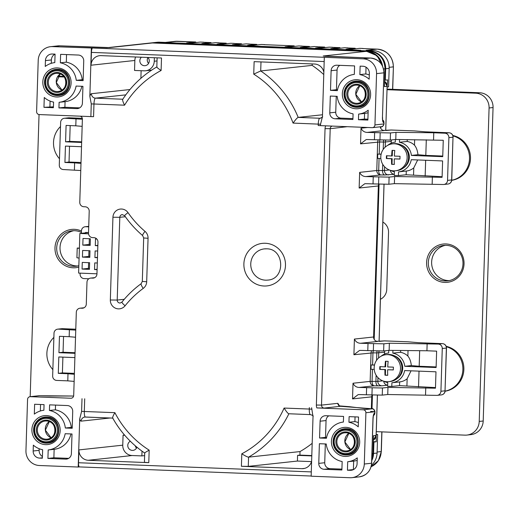 <?xml version="1.0" encoding="UTF-8"?>
<svg xmlns="http://www.w3.org/2000/svg" width="519" height="519" viewBox="0 0 519 519"><rect width="100%" height="100%" fill="white"/><g stroke="black" fill="none" stroke-linecap="round" stroke-linejoin="round"><path stroke-width="0.78" d="M391.183 143.199L391.242 141.363A4.282 4.158 83.8 0 1 391.527 139.935M379.927 139.961A4.282 2.245 -89.4 0 0 379.59 141.985L360.536 143.867L366.18 139.566L366.901 139.533A11.412 0.383 -178.2 0 1 374.413 139.741L390.269 140.072L395.763 139.481L443.258 140.273L442.739 156.66L411.392 155.428A14.973 14.564 83.8 0 0 399.461 142.271L399.546 139.52M387.641 145.391A14.973 14.564 83.8 0 1 395.303 142.109L395.381 139.52M381.115 154.234L377.735 154.098L381.141 154.117M377.735 154.098L377.605 158.373L380.842 158.503M394.291 174.293A4.282 4.158 83.8 0 1 390.359 170.323A14.973 14.564 83.8 0 0 394.369 171.718L394.252 175.435L398.41 175.597L398.527 171.886A14.973 14.564 83.8 0 0 411.256 159.696L442.61 160.935L442.091 177.316L394.596 176.525L389.101 177.122L373.245 176.791A11.412 0.383 1.8 0 0 365.733 176.577C362.943 176.447 360.906 175.046 359.641 172.366L376.775 170.511L377.67 142.011A4.282 4.158 83.8 0 1 378.299 139.896M332.102 126.091A2.855 2.777 -96.2 0 0 330.201 128.693L347.192 126.681M445.146 390.788A4.282 4.282 0 0 1 441.325 394.907A4.282 4.158 -96.2 0 0 445.03 390.813L446.489 348.041L442.266 348.515A4.282 4.158 83.8 0 0 438.237 344.078L389.36 343.228L383.865 343.825L368.01 343.494A11.412 0.383 1.8 0 0 360.497 343.28L377.631 341.431A4.282 4.158 83.8 0 1 373.602 336.987L378.351 185.958A4.282 4.158 83.8 0 1 378.812 184.141M371.351 408.687L371.721 396.834A4.282 4.158 83.8 0 1 372.181 395.011M339.51 405.975L337.869 403.334A2.855 2.777 -96.2 0 0 340.548 406.293L340.607 406.299M316.363 405.047L325.05 128.634L330.201 128.693L321.514 405.105L316.363 405.047A7.13 6.935 -96.2 0 0 316.85 407.921L363.216 409.776A2.855 2.777 83.8 0 1 365.901 412.735L364.293 464.025A14.266 13.87 83.8 0 1 351.96 477.662A14.266 13.87 83.8 0 1 349.975 477.727L311.153 476.202L313.015 416.751L311.634 407.746M311.796 455.572L299.904 455.105L300.014 451.575L248.569 457.142L248.277 466.373L241.406 466.296L301.863 468.676A9.984 9.705 -96.2 0 0 311.627 461.08M142.011 451.154L141.856 455.909L132.15 455.526L88.321 460.275A9.984 9.705 -96.2 0 1 78.933 449.915L78.525 462.74A4.282 0.986 92.3 0 0 79.355 466.905A4.282 0.986 92.3 0 0 79.388 466.905L78.194 467.035L79.712 418.846L81.606 411.392L114.881 412.67C112.863 416.193 112.201 418.003 112.883 418.1M88.321 460.275L148.784 462.65L144.405 462.325L144.717 453.048C131.352 443.94 120.668 432.256 112.675 418.003M78.194 467.035L39.366 465.511A14.266 13.87 83.8 0 1 25.95 450.713L27.559 399.422A2.855 2.777 83.8 0 1 30.426 396.678L70.837 398.242A2.855 2.777 -96.2 0 0 73.698 395.497L76.312 312.289A4.282 4.158 83.8 0 1 80.607 308.182L81.996 308.234A4.282 4.158 -96.2 0 0 86.29 304.128L86.978 282.18A4.282 4.158 83.8 0 1 91.273 278.074L92.661 278.126A4.282 4.158 -96.2 0 0 96.956 274.013L97.955 242.101A4.282 4.158 -96.2 0 0 93.933 237.663L92.544 237.605A4.282 4.158 83.8 0 1 88.522 233.167L89.21 211.227A4.282 4.158 -96.2 0 0 85.181 206.789L83.799 206.731A4.282 4.158 83.8 0 1 79.77 202.293L82.385 119.085A2.855 2.777 -96.2 0 0 80.095 116.172M156.985 66.867C156.388 67.048 157.763 68.255 161.104 70.493L161.5 58.005L101.043 55.624A9.984 9.705 -96.2 0 0 91.02 65.219L91.422 52.393A4.282 0.986 92.3 0 1 92.551 48.014L52.536 46.613L59.815 45.821A14.266 13.87 -96.2 0 0 57.836 45.893L59.841 45.821A2.855 0.662 92.3 0 0 59.841 45.821A2.855 0.662 92.3 0 0 59.815 45.821L109.671 47.592L152.378 42.967A17.114 16.64 -96.2 0 0 149.997 43.051L107.855 47.612M323.843 72.375A9.984 9.705 -96.2 0 0 314.585 64.025L254.128 61.651L253.733 74.139A96.988 94.309 83.8 0 1 293.06 123.094C295.642 119.519 297.355 117.618 298.191 117.398L319.749 118.248A4.282 4.158 -96.2 0 0 320.346 118.222L322.714 116.911M320.904 118.118L319.749 118.248A5.703 1.317 -87.7 0 0 318.251 124.086L318.205 125.514L320.502 125.63L320.547 124.21L293.06 123.094M374.945 124.923L384.041 123.918C383.087 126.195 382.211 127.116 381.42 126.681L372.48 127.648A2.855 2.777 83.8 0 0 374.945 124.923L376.56 73.627A14.266 13.87 83.8 0 0 363.138 58.835L324.317 57.304L322.448 116.756L320.547 124.21M260.992 61.917L260.707 70.947L253.733 74.139M322.507 114.764L298.191 117.398A102.697 99.856 83.8 0 0 260.707 70.947L312.146 65.381L312.191 63.934M324.317 57.304L92.551 48.014M376.749 341.294L384.618 340.873M383.372 130.425L391.242 129.997M82.008 398.709L81.606 411.392M144.846 453.061C144.256 453.068 145.696 452.094 149.174 450.161L148.784 462.65M141.856 455.909L144.613 455.611M132.15 455.526A9.984 9.705 83.8 0 1 122.756 445.172L123.074 435.201L124.541 435.039M123.074 435.201L124.735 435.266M130.308 441.228A4.853 4.716 -96.2 0 0 132.987 450.375A4.853 4.716 -96.2 0 0 136.912 447.203M136.491 448.105A4.853 4.716 83.8 0 1 135.29 445.827M248.277 466.373L297.406 461.054L311.484 461.612M297.406 461.054L297.582 455.358L311.789 455.916M310.349 414.603L288.882 413.76A102.697 99.856 83.8 0 1 248.569 457.142C247.621 457.135 245.364 456.019 241.802 453.801A96.988 94.309 83.8 0 0 284.101 408.057L309.292 409.05L309.337 407.623M284.101 408.057C286.456 411.794 288.045 413.695 288.882 413.76L310.394 414.61A5.703 1.317 -87.7 0 1 309.292 409.05L311.588 409.173M300.014 451.575A102.697 99.856 -96.2 0 0 312.185 443.33M299.904 455.105L297.582 455.358M316.85 407.921L324.2 408.064L340.548 406.293L370.066 408.628C372.434 409.543 372.506 406.682 374.997 411.729L365.901 412.735M348.943 422.258L349.118 416.64L358.551 417.01L358.24 426.858A19.969 19.417 83.8 0 0 348.943 422.258L354.899 421.61L355.048 416.874M347.438 470.214L350.208 470.318A6.844 6.656 -96.2 0 0 357.078 463.746L357.267 457.888A19.969 19.417 83.8 0 1 347.704 461.741L347.438 470.214L353.394 469.565L353.66 461.099A19.969 19.417 -96.2 0 0 357.189 460.372M342.157 461.527A19.969 19.417 83.8 0 1 326.243 443.985L319.393 443.713L318.77 463.376A5.703 5.547 -96.2 0 0 324.141 469.293L341.891 469.993L342.157 461.527M319.568 438.017L320.1 421.201A5.703 5.547 -96.2 0 1 325.822 415.719L343.572 416.42L343.396 422.038A19.969 19.417 83.8 0 0 326.425 438.283L319.568 438.017L325.53 437.368L326.055 420.559A5.703 5.547 83.8 0 1 328.799 415.836M391.903 382.756L391.787 386.473L399.533 385.636L399.649 381.919L391.903 382.756A14.973 14.564 83.8 0 0 404.632 370.572L435.979 371.805L435.467 388.193L387.972 387.395L382.477 387.991L382.25 395.115L366.395 394.784A11.412 0.383 -178.2 0 0 358.882 394.576L358.168 394.609L352.524 398.91L353.017 383.236L370.151 381.381L371.046 352.888A4.282 4.158 83.8 0 1 371.669 350.766M382.25 395.115L387.745 394.518L436.628 395.368A4.282 4.158 83.8 0 0 440.923 391.261L445.03 390.813L446.372 348.067A4.282 4.158 -96.2 0 0 442.344 343.63L418.437 342.689L442.376 343.63A4.282 0.986 -87.7 0 1 442.415 343.636M374.484 365.104L371.111 364.974L370.975 369.249L374.218 369.372M381.017 356.261A14.973 14.564 83.8 0 1 388.673 352.978L388.757 350.39M392.922 350.39L392.831 353.141A14.973 14.564 83.8 0 1 404.768 366.297L436.116 367.53L436.628 351.149L426.923 350.766L427.143 343.643M442.266 348.515L440.923 391.261M425.755 387.81L425.535 394.933M391.787 386.473L387.628 386.311L387.745 382.594A14.973 14.564 83.8 0 1 383.71 381.186M371.111 364.974L374.517 364.987M372.447 369.307L372.071 381.355A4.282 2.245 -89.4 0 0 374.173 385.818A4.282 4.158 83.8 0 1 370.151 381.381L375.918 381.394L376.113 375.218M399.533 385.636L435.486 387.589M382.477 387.991L366.622 387.661A11.412 0.383 1.8 0 0 359.109 387.453C356.313 387.323 354.282 385.915 353.017 383.236M387.661 385.163A4.282 4.158 83.8 0 1 383.729 381.193M399.649 381.919A14.973 14.564 -96.2 0 0 407.143 378.766L406.922 385.922M411.042 370.826L407.143 378.766M418.535 386.921L419.028 371.137M387.972 387.395L387.745 394.518M383.865 343.825L383.638 350.948L367.783 350.617A11.412 0.383 -178.2 0 0 360.27 350.403L359.557 350.435L353.913 354.743L354.406 339.069L373.602 336.987M383.638 350.948L389.133 350.351L426.923 350.766M384.56 354.068L384.618 352.239A4.282 4.158 83.8 0 1 384.903 350.812M360.497 343.28C357.701 343.15 355.671 341.749 354.406 339.069M408.336 341.826A4.282 3.639 94.9 0 0 408.109 341.8A4.282 3.639 94.9 0 0 407.876 341.787L384.644 340.873L379.376 341.398M389.36 343.228L389.133 350.351M389.101 177.122L388.88 184.245L373.025 183.914A11.412 0.383 -178.2 0 0 365.512 183.7L364.792 183.732L359.148 188.034L359.641 172.366M388.88 184.245L394.375 183.648L443.252 184.498A4.282 4.158 83.8 0 0 443.849 184.479L447.955 184.031A4.282 4.158 -96.2 0 0 451.653 179.944L451.77 179.911A4.282 4.282 0 0 1 447.955 184.031M433.547 139.89L433.774 132.767L444.867 133.201A4.282 4.158 83.8 0 1 448.89 137.639L447.547 180.385A4.282 4.158 83.8 0 1 443.849 184.479M432.385 176.934L432.158 184.063M399.461 142.271L407.207 141.434L407.266 139.605M407.207 141.434A14.973 14.564 -96.2 0 1 414.486 145.164L414.662 139.682M414.486 145.164C416.374 147.461 417.536 150.646 417.957 154.714L425.807 155.389L426.3 139.812M417.957 154.714L411.392 155.428M442.759 156.05L425.807 155.389M433.774 132.767L395.984 132.358L395.763 139.481M395.984 132.358L390.489 132.948L374.634 132.617A11.412 0.383 1.8 0 0 367.121 132.41C364.325 132.28 362.294 130.872 361.029 128.193L367.588 127.486M367.121 132.41L384.255 130.554A4.282 4.158 83.8 0 1 380.265 126.805M425.249 131.826L448.974 132.76A4.282 0.986 -87.7 0 1 449.006 132.76A4.282 0.986 -87.7 0 1 449.045 132.76M414.966 130.957A4.282 3.639 94.9 0 0 414.739 130.924A4.282 3.639 94.9 0 0 414.506 130.918L391.268 130.003L386.006 130.529M381.51 64.33A17.114 16.64 -96.2 0 0 365.921 51.375L152.378 42.967M365.921 51.375L323.214 55.994L370.423 58.044A2.855 0.662 -87.7 0 1 370.443 58.044L324.686 56.188M91.357 48.137L89.845 96.333L91.273 103.917L90.87 116.593L93.569 116.671L93.965 103.995L91.273 103.917M135.582 56.986A9.984 9.705 83.8 0 0 134.849 60.47L134.538 70.448L144.243 70.831A9.984 9.705 83.8 0 0 154.26 61.236L157.017 60.937M140.889 78.33L141.123 70.707M154.37 57.726L154.26 61.236M141.421 57.213A4.853 4.716 -96.2 0 0 145.08 65.679A4.853 4.716 -96.2 0 0 147.909 57.466M122.899 99.226C122.212 99.505 122.756 101.49 124.547 105.195L93.965 103.995A5.703 1.317 92.3 0 1 95.47 98.149L122.789 99.226M148.583 63.402A4.853 4.716 83.8 0 1 147.941 57.505M90.87 116.593L39.288 114.569A2.855 2.777 83.8 0 1 36.609 111.611L38.218 60.314A14.266 13.87 83.8 0 1 50.551 46.678A14.266 13.87 83.8 0 1 52.536 46.613M53.392 107.705L43.959 107.329L44.271 97.488A19.969 19.417 83.8 0 0 53.567 102.087L53.392 107.705M45.244 66.458A19.969 19.417 83.8 0 1 54.806 62.598L55.072 54.132L52.302 54.021A6.844 6.656 -96.2 0 0 45.432 60.6L45.244 66.458M60.353 62.818A19.969 19.417 83.8 0 1 76.261 80.354L83.118 80.627L83.734 60.963A5.703 5.547 -96.2 0 0 78.369 55.046L60.619 54.346L60.353 62.818L66.315 62.17L66.549 54.579M65.07 101.659L59.114 102.301A19.969 19.417 83.8 0 0 76.085 86.057L82.936 86.329L82.411 103.138A5.703 5.547 -96.2 0 1 76.682 108.62L58.939 107.92L64.894 107.277L65.07 101.659A19.969 19.417 -96.2 0 0 81.872 86.284M59.114 102.301L58.939 107.92M62.008 70.266A12.553 12.203 -96.2 0 0 58.945 69.741A12.553 12.203 -96.2 0 0 57.2 69.799L55.805 69.948A12.553 12.203 -96.2 0 0 44.958 82.845A12.553 12.203 -96.2 0 0 56.766 94.971A12.553 12.203 -96.2 0 0 58.511 94.906A12.553 12.203 -96.2 0 0 69.358 82.008A12.553 12.203 -96.2 0 0 57.551 69.89A12.553 12.203 -96.2 0 0 55.805 69.948C41.131 70.733 42.058 95.191 56.759 94.971L59.906 94.756A12.553 12.203 -96.2 0 0 64.499 93.271M59.263 95.386A13.124 12.761 83.8 0 1 58.011 95.399A13.124 12.761 83.8 0 1 53.645 94.426M51.16 71.46A13.124 12.761 83.8 0 1 56.448 69.319M85.557 232.856L85.57 232.428L88.541 232.544L79.861 233.472L79.388 248.432L77.214 248.056L76.909 257.742L79.083 258.118L78.616 273.078L96.962 273.805M88.73 226.407L85.745 226.725A4.282 4.158 83.8 0 0 81.451 230.838L81.373 233.31M85.745 226.725L88.717 226.848M82.378 119.234L64.927 118.254A4.282 4.158 83.8 0 0 60.632 122.367L59.289 165.107A4.282 4.158 83.8 0 0 63.318 169.544L80.769 170.53M81.515 146.728L65.439 146.092L64.927 162.479L74.632 162.862L74.405 169.985M70.175 125.592L69.682 141.376L65.576 141.817L66.088 125.429L75.793 125.812L76.021 118.689M65.576 141.817L81.652 142.453M80.99 163.407L74.632 162.862M81.022 162.505L69.027 162.032L64.927 162.479M69.527 146.254L69.027 162.032M75.793 125.812L82.158 126.357M69.682 141.376L81.671 141.843M80.121 273.143L80.088 274.155A4.282 4.158 83.8 0 0 84.117 278.593L88.82 278.774M75.755 330.11L58.297 329.124A4.282 4.158 83.8 0 0 57.706 329.15L61.813 328.702A4.282 4.158 -96.2 0 1 62.403 328.683L58.297 329.124M74.366 374.277L68.002 373.732L67.781 380.855L56.688 380.421A4.282 4.158 83.8 0 1 52.659 375.983L54.008 333.237A4.282 4.158 83.8 0 1 57.706 329.15M68.002 373.732L58.297 373.349L58.816 356.962L74.892 357.597M75.021 353.322L58.945 352.693L59.464 336.306L69.17 336.688L69.39 329.565M69.17 336.688L75.527 337.233M75.041 352.719L63.052 352.245L58.945 352.693M63.052 352.245L63.552 336.468M74.392 373.375L62.403 372.908L58.297 373.349M67.781 380.855L74.139 381.4M62.403 372.908L62.896 357.124M53.418 106.823L43.959 107.329M49.921 106.687L50.096 101.082M51.284 63.324L51.387 59.951A6.844 6.656 83.8 0 1 54.969 54.125M66.315 62.17A19.969 19.417 -96.2 0 1 82.223 79.712L76.261 80.354M82.223 79.712L83.144 79.751M79.673 107.861L64.894 107.277M372.48 127.648A2.855 2.777 83.8 0 1 372.084 127.661L320.502 125.63M358.454 119.707L367.88 120.077L368.192 110.229A19.969 19.417 83.8 0 1 358.629 114.089L358.454 119.707L364.409 119.065L364.585 113.44A19.969 19.417 -96.2 0 0 368.114 112.714M359.868 74.6L360.134 66.134L362.911 66.244A6.844 6.656 -96.2 0 1 369.346 73.341L369.165 79.199A19.969 19.417 83.8 0 0 359.868 74.6L365.824 73.958L366.038 67.185M330.493 90.358L331.116 70.701A5.703 5.547 -96.2 0 1 336.837 65.219L354.587 65.913L354.321 74.386A19.969 19.417 83.8 0 0 337.35 90.63L330.493 90.358L336.455 89.716L337.071 70.052A5.703 5.547 83.8 0 1 339.809 65.336M353.082 113.869A19.969 19.417 83.8 0 1 337.168 96.326L330.318 96.06L329.786 112.87A5.703 5.547 -96.2 0 0 335.157 118.793L352.907 119.487L353.082 113.869M364.585 113.44L358.629 114.089M367.906 119.201L364.409 119.065M369.301 74.963A19.969 19.417 -96.2 0 0 365.824 73.958M336.455 89.716L337.519 89.755M352.933 118.611L341.113 118.144A5.703 5.547 83.8 0 1 335.748 112.227L336.247 96.294M350.675 83.241A13.124 12.761 83.8 0 1 355.963 81.107M358.778 107.174A13.124 12.761 83.8 0 1 357.526 107.186A13.124 12.761 83.8 0 1 353.16 106.213M361.522 82.054A12.553 12.203 -96.2 0 0 358.46 81.522A12.553 12.203 -96.2 0 0 356.715 81.587L355.32 81.736C340.646 82.521 341.573 106.979 356.274 106.752L358.026 106.693A12.553 12.203 -96.2 0 0 368.873 93.796A12.553 12.203 -96.2 0 0 357.066 81.678A12.553 12.203 -96.2 0 0 355.32 81.736A12.553 12.203 -96.2 0 0 344.473 94.633A12.553 12.203 -96.2 0 0 356.281 106.752A12.553 12.203 -96.2 0 0 358.026 106.693L359.42 106.544A12.553 12.203 -96.2 0 0 364.014 105.059M394.596 176.525L394.375 183.648M379.071 158.431L378.695 170.479A4.282 2.245 -89.4 0 0 380.803 174.948A4.282 4.158 83.8 0 1 376.775 170.511L382.548 170.524L382.743 164.341M398.41 175.597L406.156 174.76L442.11 176.713M406.156 174.76L406.273 171.043L398.527 171.886M406.273 171.043A14.973 14.564 -96.2 0 0 413.773 167.897L417.665 159.949M425.158 176.045L425.658 160.267M413.546 175.052L413.773 167.897M436.135 366.927L419.183 366.258L419.67 350.682M408.031 350.559L407.863 356.04C409.751 358.337 410.905 361.522 411.333 365.59L404.768 366.297M411.333 365.59L419.183 366.258M407.863 356.04A14.973 14.564 -96.2 0 0 400.577 352.304L400.636 350.474M392.831 353.141L400.577 352.304M49.772 396.023L39.36 395.712L30.426 396.678M34.319 414.11A19.969 19.417 83.8 0 1 43.881 410.257L44.057 404.632L34.63 404.262L34.319 414.11M42.376 458.206L39.6 458.102A6.844 6.656 -96.2 0 1 33.158 450.998L33.346 445.14A19.969 19.417 83.8 0 0 42.642 449.739L42.376 458.206M54.145 449.311L48.189 449.96A19.969 19.417 83.8 0 0 65.16 433.709L72.011 433.981L71.395 453.645A5.703 5.547 -96.2 0 1 65.673 459.127L47.923 458.426L53.879 457.784L54.145 449.311A19.969 19.417 -96.2 0 0 70.947 433.936M48.189 449.96L47.923 458.426M49.428 410.471A19.969 19.417 83.8 0 1 65.336 428.013L72.193 428.279L72.718 411.47A5.703 5.547 -96.2 0 0 67.353 405.553L49.603 404.852L49.428 410.471L55.384 409.828A19.969 19.417 -96.2 0 1 71.298 427.364L65.336 428.013M40.359 410.983L40.56 404.496M42.428 456.512A6.844 6.656 83.8 0 1 39.12 450.356L39.172 448.734M68.657 458.361L53.879 457.784M55.533 405.086L55.384 409.828M71.298 427.364L72.219 427.403M48.338 443.044A13.124 12.761 83.8 0 1 47.086 443.057A13.124 12.761 83.8 0 1 42.72 442.084M40.235 419.112A13.124 12.761 83.8 0 1 45.516 416.978M51.083 417.918A12.553 12.203 -96.2 0 0 48.02 417.393A12.553 12.203 -96.2 0 0 46.275 417.458L44.881 417.607A12.553 12.203 -96.2 0 0 34.033 430.504A12.553 12.203 -96.2 0 0 45.841 442.623A12.553 12.203 -96.2 0 0 47.586 442.564A12.553 12.203 -96.2 0 0 58.433 429.667A12.553 12.203 -96.2 0 0 46.626 417.548A12.553 12.203 -96.2 0 0 44.881 417.607C30.206 418.385 31.134 442.843 45.834 442.623L48.981 442.415A12.553 12.203 -96.2 0 0 53.574 440.929M350.597 429.706A12.553 12.203 -96.2 0 0 347.535 429.181A12.553 12.203 -96.2 0 0 345.79 429.239L344.395 429.388A12.553 12.203 -96.2 0 0 333.548 442.285A12.553 12.203 -96.2 0 0 345.356 454.41A12.553 12.203 -96.2 0 0 347.101 454.346A12.553 12.203 -96.2 0 0 357.948 441.455A12.553 12.203 -96.2 0 0 346.141 429.33A12.553 12.203 -96.2 0 0 344.395 429.388C329.721 430.173 330.648 454.631 345.349 454.41L348.496 454.196A12.553 12.203 -96.2 0 0 353.089 452.711M347.853 454.826A13.124 12.761 83.8 0 1 346.601 454.839A13.124 12.761 83.8 0 1 342.235 453.872M339.75 430.9A13.124 12.761 83.8 0 1 345.031 428.759M358.37 422.615A19.969 19.417 -96.2 0 0 354.899 421.61M353.66 461.099L347.704 461.741M341.917 469.118L330.097 468.651A5.703 5.547 83.8 0 1 324.732 462.734L325.322 443.946M325.53 437.368L326.594 437.413M323.772 74.567A102.697 99.856 -96.2 0 0 312.146 65.381M39.042 114.543L30.18 396.678M63.759 76.39L58.096 76.163A14.266 13.87 -96.2 0 0 57.94 76.157M57.564 76.728L64.239 76.994M81.444 231.072A19.255 18.723 -96.2 0 0 54.988 247.816A19.255 18.723 -96.2 0 0 78.804 267.11M81.405 232.428A17.828 17.335 -96.2 0 0 72.122 230.793A17.828 17.335 -96.2 0 0 56.707 247.835A17.828 17.335 -96.2 0 0 75.956 266.247A17.828 17.335 -96.2 0 0 78.849 265.67M77.603 265.981A17.828 17.335 83.8 0 1 60.016 247.479A17.828 17.335 83.8 0 1 73.782 230.696M376.275 431.652L464.914 435.136A14.266 13.87 83.8 0 0 466.892 435.071A14.266 13.87 83.8 0 0 479.225 421.434L489.08 107.978A14.266 13.87 83.8 0 0 475.657 93.18L479.634 92.752L387.038 89.106M479.634 92.752A14.266 13.87 -96.2 0 1 493.05 107.543L483.202 421.006A14.266 13.87 -96.2 0 1 470.869 434.637L466.892 435.071M387.018 89.696L475.657 93.18M464.044 263.912A19.255 18.723 -96.2 0 0 445.931 243.943A19.255 18.723 -96.2 0 0 426.605 262.439A19.255 18.723 -96.2 0 0 444.725 282.414A19.255 18.723 -96.2 0 0 464.044 263.912M380.433 299.288A11.412 11.094 -96.2 0 0 386.746 289.401L388.536 232.408A11.412 11.094 -96.2 0 0 382.86 222.054M462.993 263.821A17.828 17.335 -96.2 0 0 443.739 245.416A17.828 17.335 -96.2 0 0 428.324 262.458A17.828 17.335 -96.2 0 0 447.573 280.87A17.828 17.335 -96.2 0 0 462.993 263.821M449.22 280.604A17.828 17.335 83.8 0 1 431.633 262.101A17.828 17.335 83.8 0 1 445.406 245.318M150.328 43.019A17.114 16.64 83.8 0 1 150.659 42.98A17.114 16.64 83.8 0 1 153.04 42.895L150.341 43.019M366.583 51.297L153.04 42.895L366.583 51.297A17.114 16.64 83.8 0 1 382.535 66.14L377.183 55.754L366.583 51.297L368.899 51.05L351.564 50.369L354.211 50.084L175.338 43.045A5.703 5.547 -96.2 0 0 174.546 43.071L175.344 43.045A1.427 0.331 92.3 0 0 175.344 43.045A1.427 0.331 92.3 0 0 175.338 43.045L172.516 43.324M372.006 408.738L372.441 395.024L372.006 408.738M374.186 339.322L379.065 184.148L374.186 339.322M380.816 128.453L380.868 126.74L380.816 128.453M385.701 130.516L387.129 86.316L384.443 86.615L384.482 85.285M373.427 436.979L373.472 435.694L376.119 435.402L377.384 395.16M88.548 233.816L79.861 233.472M79.401 248.108L77.214 248.056M79.388 248.432L79.083 258.118M97.468 257.696L94.919 257.599L95.126 250.937L97.676 251.034M97.092 269.666L94.542 269.562L94.75 262.906L97.3 263.003M90.371 238.766L90.163 245.429L82.813 245.137L83.021 238.474L90.371 238.766M89.995 250.735L89.787 257.398L82.437 257.106L82.644 250.443L89.995 250.735M89.618 262.705L89.411 269.361L82.06 269.076L82.268 262.413L89.618 262.705M97.844 245.727L95.295 245.63L95.502 238.967L96.826 239.019M94.919 257.599L97.481 257.32M94.542 269.562L97.105 269.29M89.346 238.727L89.171 244.449L90.189 244.488M82.813 245.137L89.171 244.449M88.97 250.696L88.794 256.418L89.819 256.457M82.437 257.106L88.794 256.418M88.593 262.659L88.418 268.388L89.443 268.427M82.06 269.076L88.418 268.388M95.295 245.63L97.857 245.351M446.321 346.724A22.823 22.187 83.8 0 1 462.877 369.528A22.823 22.187 83.8 0 1 445.12 391.138M445.107 391.209A22.823 22.187 -96.2 0 0 463.876 369.353A22.823 22.187 -96.2 0 0 446.191 346.342M52.86 369.625A22.823 22.187 83.8 0 1 53.872 337.408M59.49 158.749A22.823 22.187 83.8 0 1 60.502 126.539M452.951 135.855A22.823 22.187 83.8 0 1 469.507 158.658A22.823 22.187 83.8 0 1 451.744 180.268M451.738 180.34A22.823 22.187 -96.2 0 0 470.499 158.477A22.823 22.187 -96.2 0 0 452.821 135.465M379.765 368.003A21.727 5.021 -87.7 0 1 379.817 366.609A22.778 0.759 -178.2 0 0 385.007 366.849A22.778 5.261 92.3 0 1 385.429 361.237A21.727 0.72 -178.2 0 0 388.147 361.341A22.778 5.261 -87.7 0 0 387.725 366.952A22.778 0.759 -178.2 0 0 393.408 367.141A21.727 5.021 -87.7 0 0 393.357 368.535A21.727 5.021 -87.7 0 0 393.318 369.937A22.778 0.759 1.8 0 1 387.641 369.749A22.778 5.261 -87.7 0 0 387.712 375.308A21.727 0.72 1.8 0 1 384.994 375.198A22.778 5.261 92.3 0 1 384.923 369.638A22.778 0.759 1.8 0 1 379.733 369.398A21.727 5.021 -87.7 0 1 379.765 368.003M374.167 367.666A13.552 13.176 83.8 0 1 385.883 354.717A13.552 13.176 83.8 0 1 400.512 368.704A13.552 13.176 83.8 0 1 388.796 381.66A13.552 13.176 83.8 0 1 374.167 367.666M387.706 375.25L385.383 375.153L385.559 369.573L380.129 369.359L380.213 366.628M380.129 369.359L379.733 369.398M385.825 361.25L385.649 366.777L385.007 366.849M393.324 369.878L387.641 369.749M385.383 375.153L384.994 375.198M385.559 369.573L384.923 369.638M388.796 381.66L390.223 381.504A13.552 13.176 -96.2 0 0 401.94 368.548A13.552 13.176 -96.2 0 0 387.31 354.561L385.883 354.717M401.661 370.91A12.839 12.482 -96.2 0 0 401.972 368.477A12.839 12.482 -96.2 0 0 400.746 362.463A12.839 12.482 83.8 0 1 401.972 368.477A12.839 12.482 83.8 0 1 401.661 370.91M396.776 378.838A12.839 12.482 -96.2 0 0 402.699 368.399A12.839 12.482 -96.2 0 0 394.284 355.768M386.389 157.134A21.727 5.021 -87.7 0 1 386.447 155.732A22.778 0.759 -178.2 0 0 391.637 155.972A22.778 5.261 92.3 0 1 392.059 150.361A21.727 0.72 -178.2 0 0 394.777 150.471A22.778 5.261 -87.7 0 0 394.356 156.083A22.778 0.759 -178.2 0 0 400.039 156.271A21.727 5.021 -87.7 0 0 399.98 157.666A21.727 5.021 -87.7 0 0 399.948 159.061A22.778 0.759 1.8 0 1 394.265 158.872A22.778 5.261 -87.7 0 0 394.336 164.432A21.727 0.72 1.8 0 1 391.618 164.328A22.778 5.261 92.3 0 1 391.547 158.769A22.778 0.759 1.8 0 1 386.357 158.529A21.727 5.021 -87.7 0 1 386.389 157.134M380.797 156.796A13.552 13.176 83.8 0 1 392.507 143.841A13.552 13.176 83.8 0 1 407.143 157.834A13.552 13.176 83.8 0 1 395.426 170.783A13.552 13.176 83.8 0 1 380.797 156.796M394.336 164.374L392.014 164.283L392.189 158.697L386.752 158.483L386.837 155.752M386.752 158.483L386.357 158.529M392.448 150.38L392.273 155.908L391.637 155.972M399.948 159.002L394.265 158.872M392.014 164.283L391.618 164.328M392.189 158.697L391.547 158.769M395.426 170.783L396.847 170.634A13.552 13.176 -96.2 0 0 408.563 157.679A13.552 13.176 -96.2 0 0 393.934 143.692L392.507 143.841M408.284 160.04A12.839 12.482 -96.2 0 0 408.602 157.588A12.839 12.482 -96.2 0 0 407.37 151.587A12.839 12.482 83.8 0 1 408.602 157.588A12.839 12.482 83.8 0 1 408.284 160.04M403.406 167.961A12.839 12.482 -96.2 0 0 409.329 157.51A12.839 12.482 -96.2 0 0 400.908 144.892M376.178 434.643L376.249 441.779L373.323 441.688M376.184 434.468L377.663 434.526L376.47 434.656M200.379 42.084A5.132 1.187 92.3 0 0 200.34 42.078A5.132 1.187 92.3 0 0 200.295 42.078L190.765 43.109L186.606 42.947L195.54 41.981A4.282 0.986 -87.7 0 1 195.579 41.981A4.282 0.986 -87.7 0 1 196.039 42.539M215.632 42.681A5.132 1.187 92.3 0 0 215.593 42.681A5.132 1.187 92.3 0 0 215.554 42.681L206.017 43.713L201.859 43.551L210.792 42.584A4.282 0.986 -87.7 0 1 210.831 42.577A4.282 0.986 -87.7 0 1 211.291 43.142M371.435 465.316A17.114 16.64 -96.2 0 0 377.079 453.048L377.663 434.526M373.31 442.006L373.933 442.032L373.57 453.431A17.114 16.64 83.8 0 1 371.727 460.71M153.306 42.694A17.114 16.64 83.8 0 1 153.637 42.655A17.114 16.64 83.8 0 1 156.018 42.577L167.105 43.109M177.582 41.273A4.282 0.986 92.3 0 0 177.55 41.273A4.282 0.986 92.3 0 0 177.517 41.273L166.456 42.467L159.528 42.195A17.114 16.64 -96.2 0 0 157.147 42.279L153.637 42.655M169.415 43.2L169.428 42.759L360.783 50.291L358.467 50.544L369.56 50.979A17.114 16.64 83.8 0 1 385.662 68.729L385.306 80.127L387.622 79.881L387.109 86.991M167.112 43.012L169.428 42.759M389.172 67.327L393.292 66.88A17.114 16.64 -96.2 0 0 377.19 49.13L366.135 50.324L373.07 50.596A17.114 16.64 -96.2 0 1 389.172 68.352L388.588 86.874L387.395 87.004M385.306 80.127L384.683 80.101M359.842 48.358A5.132 1.187 92.3 0 0 359.803 48.351L363.131 48.481A5.132 1.187 -87.7 0 0 363.092 48.488L362.496 48.552A4.282 0.986 92.3 0 1 362.528 48.546L377.229 49.13A4.282 0.986 -87.7 0 1 377.261 49.13M200.34 42.078L203.669 42.208A5.132 1.187 -87.7 0 0 203.623 42.214L203.033 42.273A4.282 0.986 92.3 0 1 203.065 42.273L210.831 42.577M215.593 42.681L218.921 42.811A5.132 1.187 -87.7 0 0 218.882 42.811L218.285 42.876A4.282 0.986 92.3 0 1 218.317 42.876L226.083 43.181A4.282 0.986 -87.7 0 1 226.544 43.739M230.884 43.285A5.132 1.187 92.3 0 0 230.845 43.278A5.132 1.187 92.3 0 0 230.806 43.278L221.269 44.31L217.111 44.147L226.05 43.181A4.282 0.986 -87.7 0 1 226.083 43.181M230.845 43.278L234.173 43.408A5.132 1.187 -87.7 0 0 234.134 43.414L233.537 43.473A4.282 0.986 92.3 0 1 233.569 43.473L241.335 43.778A4.282 0.986 -87.7 0 1 241.796 44.342M246.136 43.881A5.132 1.187 92.3 0 0 246.097 43.881A5.132 1.187 92.3 0 0 246.058 43.881L236.521 44.913L232.363 44.751L241.303 43.784A4.282 0.986 -87.7 0 1 241.335 43.778M246.097 43.881L249.425 44.011A5.132 1.187 -87.7 0 0 249.386 44.011L248.789 44.076A4.282 0.986 92.3 0 1 248.822 44.076L256.587 44.381A4.282 0.986 -87.7 0 1 257.048 44.939M261.388 44.485A5.132 1.187 92.3 0 0 261.349 44.478A5.132 1.187 92.3 0 0 261.31 44.478L251.773 45.51L247.615 45.348L256.555 44.381A4.282 0.986 -87.7 0 1 256.587 44.381M261.349 44.478L264.677 44.608A5.132 1.187 -87.7 0 0 264.638 44.615L264.041 44.673A4.282 0.986 92.3 0 1 264.074 44.673L294.026 45.854A4.282 0.986 -87.7 0 1 294.487 46.418M298.827 45.957A5.132 1.187 92.3 0 0 298.788 45.951A5.132 1.187 92.3 0 0 298.749 45.951L289.213 46.982L285.054 46.82L293.994 45.854A4.282 0.986 -87.7 0 1 294.026 45.854M298.788 45.951L302.116 46.081A5.132 1.187 -87.7 0 0 302.077 46.087L301.481 46.152A4.282 0.986 92.3 0 1 301.513 46.146L309.279 46.45A4.282 0.986 -87.7 0 1 309.739 47.015M314.086 46.554A5.132 1.187 92.3 0 0 314.04 46.554A5.132 1.187 92.3 0 0 314.001 46.554L304.471 47.586L300.306 47.424L309.246 46.457A4.282 0.986 -87.7 0 1 309.279 46.45M314.04 46.554L317.369 46.684A5.132 1.187 -87.7 0 0 317.33 46.684L316.733 46.749A4.282 0.986 92.3 0 1 316.765 46.749L324.531 47.054A4.282 0.986 -87.7 0 1 324.991 47.618M329.338 47.158A5.132 1.187 92.3 0 0 329.299 47.151A5.132 1.187 92.3 0 0 329.254 47.151L319.723 48.189L315.558 48.02L324.498 47.054A4.282 0.986 -87.7 0 1 324.531 47.054M329.299 47.151L332.621 47.281A5.132 1.187 -87.7 0 0 332.582 47.287L331.985 47.352A4.282 0.986 92.3 0 1 332.024 47.346L339.789 47.657A4.282 0.986 -87.7 0 1 340.25 48.215M344.59 47.754A5.132 1.187 92.3 0 0 344.551 47.754A5.132 1.187 92.3 0 0 344.506 47.754L334.976 48.786L330.817 48.624L339.75 47.657A4.282 0.986 -87.7 0 1 339.789 47.657M344.551 47.754L347.879 47.884A5.132 1.187 -87.7 0 0 347.834 47.884L347.243 47.949A4.282 0.986 92.3 0 1 347.276 47.949L355.041 48.254A4.282 0.986 -87.7 0 1 355.502 48.818M359.803 48.351A5.132 1.187 92.3 0 0 359.764 48.358L350.228 49.389L346.069 49.221L355.002 48.254A4.282 0.986 -87.7 0 1 355.041 48.254M373.933 442.032L376.249 441.779M391.242 141.363L385.364 141.998L385.202 147.143M385.857 140.124A4.282 4.158 -96.2 0 0 385.364 141.998L383.444 142.024A4.282 2.245 90.6 0 1 383.755 140.085M383.21 149.42L383.444 142.024L379.59 141.985L379.207 154.098M360.536 143.867L361.029 128.193M378.351 185.958L359.148 188.034M373.304 350.831A4.282 2.245 -89.4 0 0 372.966 352.855L353.913 354.743M371.721 396.834L352.524 398.91M324.2 408.064A2.855 2.777 -96.2 0 1 321.514 405.105L337.869 403.334M325.705 125.838A7.13 6.935 -96.2 0 0 325.05 128.634M241.406 466.296L241.802 453.801M78.525 462.74L311.283 471.901M149.174 450.161A96.988 94.309 83.8 0 1 114.881 412.67M84.701 398.787L84.305 411.47A5.703 1.317 92.3 0 0 85.401 417.023A5.703 1.317 92.3 0 0 85.447 417.023L112.727 418.1L84.857 417.042A4.282 4.158 -96.2 0 0 81.152 421.136A9.984 2.31 92.3 0 1 79.712 418.846M124.547 105.195A96.988 94.309 83.8 0 1 161.104 70.493M324.18 61.553L91.422 52.393M265.358 243.268A21.396 20.805 -96.2 0 0 264.774 243.249A21.396 20.805 -96.2 0 0 243.878 264.119A21.396 20.805 -96.2 0 0 264.015 286.008A21.396 20.805 -96.2 0 0 264.593 286.021A21.396 20.805 -96.2 0 0 285.489 265.157A21.396 20.805 -96.2 0 0 265.358 243.268M148.058 238.286A8.557 8.323 -96.2 0 0 145.009 231.37A96.988 94.309 83.8 0 1 128.024 212.634A8.557 8.323 -96.2 0 0 112.934 217.24L110.333 299.995A8.557 8.323 -96.2 0 0 125.098 305.775A96.988 94.309 83.8 0 1 143.218 288.415A8.557 8.323 -96.2 0 0 146.689 281.759L148.058 238.286L143.679 237.962L142.31 281.434L146.689 281.759M92.661 278.126L93.842 277.996M94.614 277.71L91.273 278.074M81.996 308.234L83.176 308.104M83.948 307.819L80.607 308.182M71.622 398.157L70.837 398.242M49.83 396.029L73.633 396.036L38.964 395.725L30.031 396.691M85.363 417.023A4.282 4.158 -96.2 0 0 84.857 417.042M110.132 417.996L81.152 421.136M78.933 449.915L122.756 445.172M79.355 466.905L311.153 476.027L79.388 466.905M310.44 414.603A5.703 1.317 -87.7 0 1 310.394 414.61C312.451 415.271 313.385 415.79 313.197 416.167M301.863 468.676L304.621 468.378M363.216 409.776L372.155 408.81L363.015 408.349M346.004 427.358A14.551 14.149 -96.2 0 0 331.407 441.332A14.551 14.149 -96.2 0 0 345.09 456.422A14.551 14.149 -96.2 0 0 359.693 442.448A14.551 14.149 -96.2 0 0 346.004 427.358M373.485 415.511A2.855 2.777 -96.2 0 0 374.796 413.189L374.841 411.768A2.855 2.777 -96.2 0 0 372.155 408.81M370.618 411.405L374.997 411.729L374.491 414.623L373.472 415.563M373.576 415.226A2.855 2.777 83.8 0 0 374.465 413.228L374.952 413.15M363.151 408.356L349.559 406.701A2.855 2.673 96.9 0 0 349.3 406.682M373.401 415.317L373.667 414.992C373.557 415.862 373.472 413.993 373.038 419.047L372.96 419.067A5.703 1.317 92.3 0 1 374.465 413.228M364.293 464.025L371.572 463.24L372.96 419.067M371.572 463.24L371.649 463.22C370.838 470.915 366.706 475.462 359.239 476.877A14.266 13.87 -96.2 0 0 371.572 463.24M376.586 360.29L376.813 352.901L372.966 352.855L372.584 364.967M359.109 387.453L374.173 385.818L378.027 385.864A4.282 2.245 90.6 0 1 375.918 381.394L377.838 381.368A4.282 4.158 -96.2 0 0 381.867 385.805L387.661 385.182M378.027 385.864L381.867 385.805M377.955 377.644L377.838 381.368L382.711 380.842M371.941 395.004L372.168 387.881M366.622 387.661L366.395 394.784M384.618 352.239L376.813 352.901A4.282 2.245 90.6 0 1 377.131 350.954M379.227 350.993A4.282 4.158 -96.2 0 0 378.734 352.875L378.578 358.019M368.01 343.494L367.783 350.617M438.237 344.078L442.344 343.63A4.282 0.986 -87.7 0 1 442.376 343.63A4.282 4.282 0 0 1 446.489 348.041M418.567 342.696L408.109 341.8A4.282 4.282 0 0 0 407.915 341.787A4.282 0.986 -87.7 0 0 407.876 341.787L418.437 342.689M384.099 340.886L407.915 341.787A4.282 0.986 -87.7 0 1 407.94 341.787M373.33 350.831L373.557 343.708M447.547 180.385L451.653 179.944L452.996 137.198L448.89 137.639M390.489 132.948L390.269 140.072M379.96 139.961L380.18 132.838M374.634 132.617L374.413 139.741M444.867 133.201L448.974 132.76A4.282 4.158 -96.2 0 1 452.996 137.198L451.77 179.911M425.197 131.82L414.739 130.924A4.282 4.282 0 0 0 414.538 130.911A4.282 0.986 -87.7 0 1 414.564 130.918A4.282 0.986 -87.7 0 0 414.506 130.918L425.061 131.82M323.214 55.994A17.114 16.64 83.8 0 1 325.348 56.221M363.138 58.835L370.423 58.044A14.266 13.87 -96.2 0 1 383.839 72.842L376.56 73.627M129.938 89.547L91.441 93.712A9.984 2.31 92.3 0 0 89.845 96.333M134.849 60.47L91.02 65.219M91.441 93.712A4.282 4.158 -96.2 0 0 95.47 98.149L125.793 94.867M57.414 67.918A14.551 14.149 -96.2 0 0 42.818 81.892A14.551 14.149 -96.2 0 0 56.506 96.982A14.551 14.149 -96.2 0 0 71.103 83.008A14.551 14.149 -96.2 0 0 57.414 67.918M59.841 45.821L88.957 46.97A2.855 0.662 -87.7 0 1 88.983 46.97M107.835 47.625A17.114 16.64 83.8 0 1 109.671 47.592M57.68 69.306A13.124 12.761 -96.2 0 0 57.096 69.299A13.124 12.761 -96.2 0 0 55.877 69.371A13.124 12.761 -96.2 0 0 44.537 82.852A13.124 12.761 -96.2 0 0 56.882 95.522A13.124 12.761 -96.2 0 0 57.486 95.535A13.124 12.761 -96.2 0 0 58.705 95.464C73.964 94.692 72.984 69.04 57.693 69.306L55.877 69.371M69.098 117.813A4.282 0.986 92.3 0 0 69.066 117.807A4.282 0.986 92.3 0 0 69.033 117.807L64.927 118.254M82.313 118.332L69.033 117.807A4.282 4.158 -96.2 0 0 68.437 117.832A4.282 4.282 0 0 1 69.066 117.807L82.313 118.332M75.78 329.208L62.403 328.683A4.282 0.986 92.3 0 1 62.436 328.683L75.78 329.208M62.475 328.683A4.282 0.986 92.3 0 0 62.436 328.683A4.282 4.282 0 0 0 61.813 328.702M51.387 59.951L45.432 60.6M76.682 108.62L78.259 108.452M356.929 79.705A14.551 14.149 -96.2 0 0 342.332 93.68A14.551 14.149 -96.2 0 0 356.021 108.769A14.551 14.149 -96.2 0 0 370.618 94.795A14.551 14.149 -96.2 0 0 356.929 79.705M383.917 72.822L382.451 117.009L383.917 72.822C383.379 64.155 378.889 59.231 370.443 58.044M381.452 126.675A2.855 2.777 -96.2 0 0 383.885 123.957L383.93 122.529L383.599 122.562A5.703 1.317 92.3 0 1 382.451 117.009M382.763 120.421A2.855 2.777 83.8 0 1 383.599 122.562M383.599 122.4L383.93 122.529A2.855 2.777 -96.2 0 0 382.685 120.051M337.071 70.052L331.116 70.701M341.113 118.144L335.157 118.793M329.786 112.87L335.748 112.227M355.95 107.284A13.124 12.761 -96.2 0 0 356.391 107.31A13.124 12.761 -96.2 0 0 358.22 107.245C373.479 106.479 372.493 80.821 357.208 81.094A13.124 12.761 -96.2 0 0 355.392 81.152A13.124 12.761 -96.2 0 0 344.045 94.406A13.124 12.761 -96.2 0 0 355.95 107.284M357.662 81.12A13.124 12.761 -96.2 0 0 357.215 81.094L355.392 81.152M378.572 184.128L378.792 177.005M373.245 176.791L373.025 183.914M384.585 166.768L384.469 170.498L382.548 170.524A4.282 2.245 90.6 0 0 384.65 174.987L380.803 174.948L365.733 176.577M394.291 174.306L384.65 174.987M389.341 169.966L384.469 170.498A4.282 4.158 -96.2 0 0 388.491 174.935M39.36 395.712A2.855 2.777 -96.2 0 0 38.931 395.731M46.489 415.57A14.551 14.149 -96.2 0 0 31.893 429.55A14.551 14.149 -96.2 0 0 45.575 444.64A14.551 14.149 -96.2 0 0 60.178 430.66A14.551 14.149 -96.2 0 0 46.489 415.57M42.389 457.797L39.6 458.102M33.158 450.998L39.12 450.356M65.673 459.127L67.243 458.952M46.755 416.958A13.124 12.761 -96.2 0 0 46.172 416.952A13.124 12.761 -96.2 0 0 44.952 417.023A13.124 12.761 -96.2 0 0 33.612 430.504A13.124 12.761 -96.2 0 0 45.951 443.181A13.124 12.761 -96.2 0 0 46.561 443.187A13.124 12.761 -96.2 0 0 47.78 443.116C63.039 442.35 62.053 416.692 46.768 416.965L44.952 417.023M345.686 428.739A13.124 12.761 -96.2 0 0 344.467 428.811A13.124 12.761 -96.2 0 0 333.127 442.292A13.124 12.761 -96.2 0 0 345.466 454.962A13.124 12.761 -96.2 0 0 346.076 454.975A13.124 12.761 -96.2 0 0 347.289 454.904C362.547 454.131 361.568 428.48 346.283 428.746A13.124 12.761 -96.2 0 0 345.686 428.739M350.208 470.318L352.096 470.117M330.097 468.651L324.141 469.293M318.77 463.376L324.732 462.734M326.055 420.559L320.1 421.201M125.345 216.715L119.805 217.312A2.855 2.777 -96.2 0 1 122.27 214.587L124.657 215.735A5.703 0.649 -34.7 0 1 128.024 212.634M124.657 215.735C129.808 223.157 135.803 229.774 142.647 235.581A5.703 0.934 -49.7 0 1 145.009 231.37M142.31 281.434L141.181 283.666A5.703 1.161 53.9 0 0 143.218 288.415M141.181 283.666C133.98 288.927 127.57 295.058 121.965 302.071A5.703 0.954 38.6 0 0 125.098 305.775M110.333 299.995L117.203 300.066A2.855 2.777 -96.2 0 0 120.285 303.012L121.965 302.071M112.934 217.24L119.805 217.312L117.203 300.066L124.255 299.301M264.32 248.893L266.455 248.822C284.6 248.419 285.781 279.287 267.694 280.091A15.687 15.259 83.8 0 1 265.514 280.169A15.687 15.259 83.8 0 1 250.761 265.014A15.687 15.259 83.8 0 1 264.32 248.893A15.687 15.259 83.8 0 1 266.409 248.815M479.225 421.434L483.202 421.006M493.05 107.543L489.08 107.978M354.211 50.084A1.427 0.331 -87.7 0 1 354.224 50.077L356.242 50.551A5.703 5.547 -96.2 0 0 354.211 50.084L175.344 43.045M387.09 86.323A5.703 5.547 -96.2 0 0 384.644 81.399L387.129 86.316L385.74 130.516M379.071 341.385L384.008 184.284M377.423 395.16L376.158 435.396L373.369 440.138A5.703 5.547 -96.2 0 0 376.119 435.402L376.119 435.383M172.691 43.33L153.04 42.895M371.954 453.606L372.908 453.502L373.472 435.694M384.443 86.615L385.001 68.8L383.528 68.962M371.779 459.166A17.114 16.64 -96.2 0 0 372.908 453.502L372.908 453.483M385.001 68.8A17.114 16.64 -96.2 0 0 368.899 51.05A1.427 0.331 -87.7 0 1 368.912 51.05C379.006 52.464 384.384 58.381 385.04 68.793L385.001 68.8M385.001 68.78L384.501 85.94M152.975 42.727L155.369 42.649A1.427 0.331 92.3 0 0 155.369 42.649A1.427 0.331 92.3 0 0 155.356 42.649A17.114 16.64 -96.2 0 0 152.975 42.727L150.659 42.98M377.112 452.023L381.322 451.549L378.403 460.651L371.111 466.711A17.114 16.64 -96.2 0 0 381.206 451.582L381.822 431.866M392.591 89.326L393.408 66.854L392.708 89.333M373.57 453.431L377.079 453.048M159.528 42.195L156.018 42.577M195.54 41.981L177.517 41.273A17.114 16.64 -96.2 0 0 175.137 41.351L165.269 42.422M389.172 68.352L385.662 68.729M369.56 50.979L373.07 50.596M363.092 48.488L359.764 48.358M393.408 66.854C392.766 56.461 387.369 50.551 377.229 49.13A4.282 0.986 -87.7 0 0 377.19 49.13L362.496 48.552M203.623 42.214L200.295 42.078M210.792 42.584L203.033 42.273M218.882 42.811L215.554 42.681M226.05 43.181L218.285 42.876M234.134 43.414L230.806 43.278M241.303 43.784L233.537 43.473M249.386 44.011L246.058 43.881M256.555 44.381L248.789 44.076M264.638 44.615L261.31 44.478M293.994 45.854L264.041 44.673M302.077 46.087L298.749 45.951M309.246 46.457L301.481 46.152M317.33 46.684L314.001 46.554M324.498 47.054L316.733 46.749M332.582 47.287L329.254 47.151M339.75 47.657L331.985 47.352M347.834 47.884L344.506 47.754M355.002 48.254L347.243 47.949M345.914 430.206A11.697 11.373 -96.2 0 0 334.178 441.442A11.697 11.373 -96.2 0 0 345.18 453.574A11.697 11.373 -96.2 0 0 356.916 442.337A11.697 11.373 -96.2 0 0 345.914 430.206M345.239 451.867A9.984 9.705 83.8 0 1 335.845 441.507A9.984 9.705 83.8 0 1 345.862 431.918A9.984 9.705 83.8 0 1 355.256 442.272A9.984 9.705 83.8 0 1 345.239 451.867M348.839 433.339A9.128 8.875 -96.2 0 0 350.591 449.538L344.888 441.961L348.846 433.339M345.459 450.992A9.128 8.875 83.8 0 1 344.765 432.794A9.128 8.875 83.8 0 1 354.62 441.565A9.128 8.875 83.8 0 1 345.459 450.992M356.845 82.553A11.697 11.373 -96.2 0 0 345.103 93.79A11.697 11.373 -96.2 0 0 356.105 105.921A11.697 11.373 -96.2 0 0 367.848 94.685A11.697 11.373 -96.2 0 0 356.845 82.553M356.164 104.209A9.984 9.705 83.8 0 1 346.77 93.855A9.984 9.705 83.8 0 1 356.787 84.26A9.984 9.705 83.8 0 1 366.18 94.62A9.984 9.705 83.8 0 1 356.164 104.209M359.764 85.687A9.128 8.875 -96.2 0 0 361.516 101.886L355.82 94.309L359.771 85.687M356.384 103.333A9.128 8.875 83.8 0 1 355.69 85.142A9.128 8.875 83.8 0 1 365.545 93.913A9.128 8.875 83.8 0 1 356.384 103.333M57.33 70.766A11.697 11.373 -96.2 0 0 45.588 82.002A11.697 11.373 -96.2 0 0 56.59 94.134A11.697 11.373 -96.2 0 0 68.333 82.897A11.697 11.373 -96.2 0 0 57.33 70.766M56.649 92.427A9.984 9.705 83.8 0 1 47.255 82.067A9.984 9.705 83.8 0 1 57.272 72.478A9.984 9.705 83.8 0 1 66.666 82.832A9.984 9.705 83.8 0 1 56.649 92.427M60.249 73.899A9.128 8.875 -96.2 0 0 62.001 90.098M56.869 91.545A9.128 8.875 83.8 0 1 56.175 73.354A9.128 8.875 83.8 0 1 66.03 82.125A9.128 8.875 83.8 0 1 56.869 91.545M46.399 418.424A11.697 11.373 -96.2 0 0 34.663 429.661A11.697 11.373 -96.2 0 0 45.666 441.792A11.697 11.373 -96.2 0 0 57.408 430.556A11.697 11.373 -96.2 0 0 46.399 418.424M45.724 440.08A9.984 9.705 83.8 0 1 36.33 429.726A9.984 9.705 83.8 0 1 46.347 420.131A9.984 9.705 83.8 0 1 55.741 430.485A9.984 9.705 83.8 0 1 45.724 440.08M49.324 421.551A9.128 8.875 -96.2 0 0 51.076 437.757L45.38 430.18L49.331 421.558M45.944 439.204A9.128 8.875 83.8 0 1 45.25 421.006A9.128 8.875 83.8 0 1 55.105 429.777A9.128 8.875 83.8 0 1 45.944 439.204M94.724 277.652L90.676 278.093M80.01 308.202L84.059 307.761M349.559 406.701L339.205 405.877M373.038 419.047L371.649 463.22M359.239 476.877L351.96 477.662M441.325 394.907L437.225 395.348M425.152 131.82L449.006 132.76A4.282 4.282 0 0 1 453.113 137.165M390.729 130.016L414.538 130.911M157.114 57.83L156.829 66.996M156.887 66.899C142.978 74.937 131.586 85.758 122.711 99.35M151.632 70.13L145.631 70.779M107.29 47.67L88.957 46.97M57.836 45.893L50.551 46.678M64.33 118.274L68.437 117.832M85.155 226.751L88.73 226.362M384.041 123.918L383.768 121.089L382.672 119.934M382.607 120.389L382.529 116.989M344.467 428.811L346.283 428.746M142.647 235.581L143.679 237.962M384.047 184.284L379.11 341.385M174.546 43.071L172.295 43.311M373.485 436.343L372.947 453.489L371.773 459.263M351.668 50.369L368.912 51.05M155.369 42.649L172.606 43.324M381.939 431.873L381.322 451.549M175.137 41.351L195.579 41.981M344.765 432.794L346.03 432.749C356.67 432.561 357.344 450.414 346.731 450.946M355.69 85.142L356.955 85.097C367.595 84.908 368.269 102.762 357.656 103.287M60.256 73.899L56.305 82.521L62.008 90.098M56.175 73.354L57.44 73.309C68.08 73.121 68.761 90.974 58.141 91.506M45.25 421.006L46.515 420.967C57.155 420.773 57.83 438.633 47.216 439.158"/></g></svg>
